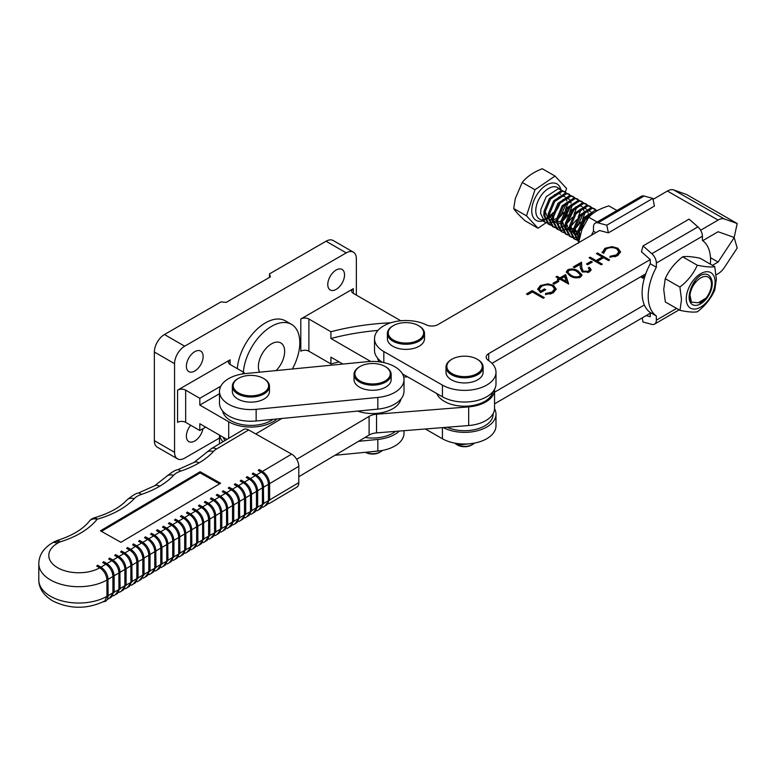 <?xml version="1.0" encoding="UTF-8"?>
<svg xmlns="http://www.w3.org/2000/svg" width="776" height="776" viewBox="0 0 776 776"><rect width="100%" height="100%" fill="white"/><g stroke="black" fill="none" stroke-linecap="round" stroke-linejoin="round"><path stroke-width="1.16" d="M276.101 370.579A18.566 10.719 120 0 0 280.796 342.934A18.566 10.719 120 0 0 271.513 343.855A18.566 10.719 120 0 0 259.562 372.199M336.154 289.39A11.853 6.848 120 0 0 343.904 278.943A11.853 6.848 120 0 0 342.08 269.447A11.853 6.848 120 0 0 336.154 270.038A11.853 6.848 120 0 0 328.413 280.485A11.853 6.848 120 0 0 330.227 289.981A11.853 6.848 120 0 0 336.154 289.39M190.673 425.229A11.853 6.848 120 0 0 188.83 441.592A11.853 6.848 120 0 0 194.757 441.001A11.853 6.848 120 0 0 202.943 428.701M194.757 371.025A11.853 6.848 120 0 0 202.497 360.578A11.853 6.848 120 0 0 200.683 351.082A11.853 6.848 120 0 0 194.757 351.673A11.853 6.848 120 0 0 187.016 362.12A11.853 6.848 120 0 0 188.83 371.617A11.853 6.848 120 0 0 194.757 371.025M292.397 368.988A39.993 23.086 120 0 0 291.514 324.378A39.993 23.086 120 0 0 271.513 326.366A39.993 23.086 120 0 0 243.363 372.15M291.514 324.378L285.452 320.886A39.993 23.086 120 0 0 265.46 322.865A39.993 23.086 120 0 0 237.301 368.658M219.492 393.723L199.81 405.082L228.697 421.756A31.428 18.139 0 0 0 277.119 418.943M244.246 373.712L244.246 372.664L230.103 364.497A5.713 3.298 180 0 1 228.435 362.169A5.713 3.298 180 0 1 230.103 359.831L177.588 390.153A5.713 3.298 180 0 1 185.668 390.153L199.81 398.321L199.81 405.082M185.668 390.153L185.668 422.348L199.81 430.505L199.81 423.745L226.912 439.391M205.669 427.12L199.81 430.505M185.668 422.348A5.713 3.298 0 0 0 177.588 422.348L177.588 390.153M400.804 320.769L353.322 293.357A5.713 3.298 180 0 1 351.654 291.029A5.713 3.298 180 0 1 353.322 288.691L300.807 319.014A5.713 3.298 180 0 1 308.887 319.014L330.915 331.74L330.915 338.501L370.676 361.451M308.887 319.014L308.887 351.208L330.915 363.925L330.915 357.164L342.876 364.06M339.141 361.907A178.538 103.082 0 0 0 330.915 363.925M308.887 351.208A5.713 3.298 0 0 0 300.807 351.208L300.807 319.014M174.561 363.682L154.356 352.023A14.288 8.245 -60 0 1 164.454 334.524L184.659 346.193A14.288 8.245 120 0 0 174.561 363.682L174.561 452.311A14.288 8.245 120 0 0 177.52 458.858A14.288 8.245 120 0 0 184.659 458.15L219.492 438.033M184.659 346.193L346.251 252.889A14.288 8.245 120 0 1 353.4 252.181A14.288 8.245 120 0 1 356.359 258.718L356.359 295.113M346.251 252.889L326.056 241.229L269.495 273.88L269.495 277.381M326.056 241.229A14.288 8.245 -60 0 1 333.195 240.521L353.4 252.181M269.495 273.88L270.407 276.857L226.165 302.397L221.014 301.874L164.454 334.524M177.52 458.858L157.315 447.189A14.288 8.245 -60 0 1 154.356 440.652L174.561 452.311M154.356 352.023L154.356 440.652M390.755 322.787A178.538 103.082 0 0 0 330.915 331.74M244.246 372.664L241.802 374.08M220.84 386.176L199.81 398.321M377.97 330.411A178.538 103.082 0 0 0 330.915 338.501M377.582 358.143A28.566 16.49 0 0 0 378.542 360.83A28.566 16.49 0 0 0 379.115 361.82M223.1 437.189A28.566 16.49 0 0 0 225.089 440.477M222.557 410.911A28.566 16.49 0 0 0 230.714 420.592A28.566 16.49 0 0 0 273.074 419.341M436.762 393.529A28.566 16.49 0 0 0 483.322 402.162A28.566 16.49 0 0 0 492.925 391.705M447.083 427.256A28.566 16.49 0 0 0 477.143 429.021A28.566 16.49 0 0 0 493.129 414.219L493.129 413.666M296.675 459.324L369.104 416.392A12.852 7.421 180 0 1 376.554 414.219L468.665 406.876A29.992 17.315 0 0 0 494.555 389.727A29.992 17.315 0 0 0 494.545 389.319M407.536 376.787L403.724 377.097M281.843 418.477L255.75 433.939M298.799 476.726L369.104 435.055A12.852 7.421 180 0 1 376.554 432.882L468.665 425.539A29.992 17.315 0 0 0 494.555 408.38L494.555 389.727M130.882 549.408L136.508 545.654L133.443 543.928L132.589 544.849L135.664 546.576A10.001 5.849 -120.7 0 1 142.823 558.759L142.823 575.094L143.832 575.084L143.832 574.512M137.323 581.699L140.757 579.662A10.001 5.849 -120.7 0 0 142.823 575.094L138.05 577.916M120.92 542.308L220.588 483.244L200.121 471.73L100.453 530.803L120.92 542.308M136.857 545.858L141.639 543.025L138.574 541.299L139.564 540.707M149.283 574.609L152.717 572.572A10.001 5.849 -120.7 0 0 154.783 568.003L154.783 551.678L155.995 551.377C155.559 545.906 153.056 541.638 148.468 538.563L145.403 536.837L144.549 537.758L147.624 539.485L148.614 538.893M148.817 538.767L153.599 535.935L150.534 534.208L151.524 533.626M161.243 567.518L164.677 565.491A10.001 5.849 -120.7 0 0 166.743 560.912L166.743 544.587L167.956 544.286C167.519 538.816 165.016 534.548 160.428 531.473L157.363 529.746L156.51 530.668L159.584 532.394L160.574 531.803M160.778 531.686L165.56 528.854L162.494 527.127L163.484 526.535M173.203 560.437L176.637 558.4A10.001 5.849 -120.7 0 0 178.703 553.822L178.703 537.496L179.916 537.205C179.479 531.735 176.976 527.457 172.388 524.392L169.323 522.665L168.47 523.577L171.544 525.303L172.534 524.712M172.738 524.595L177.52 521.763L174.454 520.036L175.444 519.445M185.163 553.346L188.597 551.309A10.001 5.849 -120.7 0 0 190.663 546.74L190.663 530.406L191.876 530.115C191.439 524.644 188.937 520.376 184.349 517.301L181.283 515.574L180.43 516.496L183.505 518.222L184.494 517.631M184.698 517.505L189.48 514.672L186.415 512.946L187.404 512.354M197.123 546.255L200.557 544.218A10.001 5.849 -120.7 0 0 202.623 539.65L202.623 523.325L203.836 523.024C203.399 517.553 200.897 513.285 196.309 510.21L193.243 508.484L192.39 509.405L195.465 511.132L196.454 510.54M196.658 510.414L201.44 507.582L198.375 505.855L199.364 505.273M209.084 539.165L212.517 537.137A10.001 5.849 -120.7 0 0 214.583 532.559L214.583 516.234L215.796 515.933C215.359 510.462 212.857 506.195 208.269 503.12L205.204 501.393L204.35 502.315L207.425 504.041L208.414 503.449M208.618 503.333L213.4 500.501L210.335 498.774L211.324 498.182M221.044 532.084L224.477 530.047A10.001 5.849 -120.7 0 0 226.543 525.468L226.543 509.143L227.756 508.852C227.319 503.382 224.817 499.104 220.229 496.039L217.164 494.312L216.31 495.224L219.385 496.95L220.374 496.359M220.578 496.242L225.36 493.41L222.295 491.683L223.294 491.092M233.004 524.993L236.438 522.956A10.001 5.849 -120.7 0 0 238.504 518.387L238.504 502.053L239.716 501.762C239.28 496.291 236.777 492.023 232.189 488.948L229.124 487.221L228.27 488.143L231.345 489.869L232.334 489.278M232.538 489.152L237.32 486.319L234.255 484.593L235.254 484.001M244.964 517.902L248.398 515.865A10.001 5.849 -120.7 0 0 250.464 511.297L250.464 494.972L251.676 494.671C251.24 489.2 248.737 484.932 244.149 481.857L241.084 480.131L240.23 481.052L243.305 482.779L244.294 482.187M244.498 482.071L249.28 479.228L246.215 477.502L247.214 476.92M256.924 510.812L260.358 508.784A10.001 5.849 -120.7 0 0 262.424 504.206L262.424 487.881L263.636 487.58C263.2 482.109 260.697 477.841 256.109 474.766L253.044 473.04L252.19 473.961L255.265 475.688L256.255 475.096M256.458 474.98L261.24 472.147L258.175 470.421L259.174 469.829M262.443 471.43L291.64 454.125L248.669 429.962L216.533 449.003A18.566 10.719 0 0 0 213.39 451.506A84.002 48.5 180 0 1 199.102 462.865A10.001 5.839 -120.6 0 0 194.01 462.428A10.001 10.001 0 0 0 194 462.438L177.52 469.8C175.657 469.8 171.903 472.089 166.248 476.677L154.647 485.757A10.001 10.001 0 0 0 154.628 485.766L138.147 493.138C136.285 493.129 132.531 495.428 126.886 500.016A10.001 7.188 -137 0 1 134.19 498.677A84.002 48.5 180 0 1 97.165 519.222A10.001 7.421 -141.6 0 0 89.327 521.181L89.327 521.181C83.003 529.203 72.255 535.653 57.104 540.533A10.001 3.812 73 0 1 60.024 541.929A4.287 2.473 0 0 0 58.957 542.395L57.308 543.375A29.992 17.315 0 0 0 57.86 567.857A29.992 17.315 0 0 0 99.774 567.828L100.773 567.246M57.308 543.375A10.001 5.849 59.3 0 0 52.215 542.938C43.466 548.322 39.004 555.218 38.8 563.618A39.993 23.086 180 0 0 50.886 580.157A39.993 23.086 180 0 0 106.933 580.021L108.155 579.73C107.718 574.259 105.216 569.991 100.628 566.917L97.563 565.19L96.709 566.111L99.774 567.828C104.129 570.758 106.516 574.822 106.933 580.021L106.933 596.356L107.951 596.346L107.951 595.774M100.977 567.12L105.759 564.288L102.694 562.561L103.683 561.979M113.403 595.871L116.837 593.844A10.001 5.849 -120.7 0 0 118.903 589.265L118.903 572.94L120.115 572.639C119.679 567.169 117.176 562.901 112.588 559.826L109.523 558.099L108.669 559.021L111.744 560.747L112.733 560.156M112.937 560.039L117.719 557.207L114.654 555.48L115.643 554.888M125.363 588.79L128.797 586.753A10.001 5.849 -120.7 0 0 130.863 582.175L130.863 565.85L132.075 565.558C131.639 560.088 129.136 555.81 124.548 552.745L121.483 551.018L120.629 551.93L123.704 553.657L124.694 553.065M124.897 552.948L129.679 550.116L126.614 548.389L127.604 547.798M132.075 581.457L136.838 578.634L136.838 562.309L132.066 565.141M130.678 549.524L129.679 550.116A10.001 5.849 59.3 0 1 136.838 562.309L138.05 562.008L138.05 578.343L136.838 578.634A10.001 5.849 59.3 0 1 134.781 583.203L131.348 585.24M126.09 568.682L130.863 565.85A10.001 5.849 -120.7 0 0 123.704 553.657L118.922 556.489M144.035 574.376L148.798 571.543L148.798 555.218L144.026 558.051M142.638 542.434L141.639 543.025A10.001 5.849 59.3 0 1 148.798 555.218L150.011 554.927L150.011 571.252L148.798 571.543A10.001 5.849 59.3 0 1 146.742 576.122L143.308 578.149M150.011 554.5L154.783 551.678A10.001 5.849 -120.7 0 0 147.624 539.485L142.842 542.317M120.115 588.548L124.878 585.725L124.878 569.4L120.105 572.222M118.718 556.615L117.719 557.207A10.001 5.849 59.3 0 1 124.878 569.4L126.09 569.099L126.09 585.424L124.878 585.725A10.001 5.849 59.3 0 1 122.821 590.293L119.388 592.33M114.13 575.773L118.903 572.94A10.001 5.849 -120.7 0 0 111.744 560.747L106.962 563.58M108.155 595.638L112.918 592.806L112.918 576.481L108.145 579.313M106.758 563.706L105.759 564.288A10.001 5.849 59.3 0 1 112.918 576.481L114.13 576.19L114.13 592.515L112.918 592.806A10.001 5.849 59.3 0 1 110.861 597.384L107.427 599.421M104.828 600.954L106.933 596.356A39.993 23.086 0 0 1 50.886 596.482A39.993 23.086 0 0 1 38.8 579.944C38.819 588.305 43.534 595.337 52.962 601.07C70.286 609.344 87.572 609.305 104.828 600.954M167.956 560.194L172.718 557.372L172.718 541.047L167.946 543.869M166.559 528.262L165.56 528.854A10.001 5.849 59.3 0 1 172.718 541.047L173.931 540.746L173.931 557.071L172.718 557.372A10.001 5.849 59.3 0 1 170.662 561.94L167.228 563.977M161.971 547.419L166.743 544.587A10.001 5.849 -120.7 0 0 159.584 532.394L154.802 535.227M173.931 540.329L178.703 537.496A10.001 5.849 -120.7 0 0 171.544 525.303L166.762 528.136M155.995 567.285L160.758 564.462L160.758 548.128L155.986 550.96M154.599 535.353L153.599 535.935A10.001 5.849 59.3 0 1 160.758 548.128L161.971 547.837L161.971 564.162L160.758 564.462A10.001 5.849 59.3 0 1 158.702 569.031L155.268 571.068M209.811 519.066L214.583 516.234A10.001 5.849 -120.7 0 0 207.425 504.041L202.643 506.873M203.836 538.932L208.599 536.109L208.599 519.774L203.826 522.607M202.439 507L201.44 507.582A10.001 5.849 59.3 0 1 208.599 519.774L209.811 519.483L209.811 535.809L208.599 536.109A10.001 5.849 59.3 0 1 206.542 540.678L203.108 542.715M197.851 526.147L202.623 523.325A10.001 5.849 -120.7 0 0 195.465 511.132L190.683 513.964M215.796 531.841L220.568 529.019L220.568 512.693L215.786 515.516M214.399 499.909L213.4 500.501A10.001 5.849 59.3 0 1 220.568 512.693L221.781 512.393L221.781 528.718L220.568 529.019A10.001 5.849 59.3 0 1 218.502 533.587L215.068 535.624M221.771 511.976L226.543 509.143A10.001 5.849 -120.7 0 0 219.385 496.95L214.603 499.783M191.876 546.023L196.638 543.19L196.638 526.865L191.866 529.698M190.479 514.081L189.48 514.672A10.001 5.849 59.3 0 1 196.638 526.865L197.851 526.574L197.851 542.899L196.638 543.19A10.001 5.849 59.3 0 1 194.582 547.769L191.148 549.796M185.891 533.238L190.663 530.406A10.001 5.849 -120.7 0 0 183.505 518.222L178.722 521.055M179.916 553.104L184.678 550.281L184.678 533.956L179.906 536.788M178.519 521.171L177.52 521.763A10.001 5.849 59.3 0 1 184.678 533.956L185.891 533.655L185.891 549.99L184.678 550.281A10.001 5.849 59.3 0 1 182.622 554.85L179.188 556.887M239.716 517.67L244.489 514.837L244.489 498.512L239.706 501.344M238.319 485.727L237.32 486.319A10.001 5.849 59.3 0 1 244.489 498.512L245.701 498.221L245.701 514.546L244.489 514.837A10.001 5.849 59.3 0 1 242.422 519.416L238.989 521.443M233.731 504.885L238.504 502.053A10.001 5.849 -120.7 0 0 231.345 489.869L226.563 492.702M245.691 497.794L250.464 494.972A10.001 5.849 -120.7 0 0 243.305 482.779L238.523 485.611M227.756 524.751L232.528 521.928L232.528 505.603L227.746 508.435M226.359 492.818L225.36 493.41A10.001 5.849 59.3 0 1 232.528 505.603L233.741 505.302L233.741 521.637L232.528 521.928A10.001 5.849 59.3 0 1 230.462 526.497L227.029 528.534M257.651 490.713L262.424 487.881A10.001 5.849 -120.7 0 0 255.265 475.688L250.483 478.52M251.676 510.579L256.449 507.756L256.449 491.421L251.666 494.254M250.279 478.647L249.28 479.228A10.001 5.849 59.3 0 1 256.449 491.421L257.661 491.13L257.661 507.455L256.449 507.756A10.001 5.849 59.3 0 1 254.382 512.325L250.949 514.362M263.636 503.488L268.409 500.665L268.409 484.34L263.627 487.163M262.24 471.556L261.24 472.147A10.001 5.849 59.3 0 1 268.409 484.34L269.621 484.04L269.621 500.365L268.409 500.665A10.001 5.849 59.3 0 1 266.343 505.234L262.909 507.271M291.64 454.125A10.001 5.849 59.3 0 1 298.799 466.318L298.799 482.643A10.001 5.849 59.3 0 1 296.742 487.221L268.884 503.731M216.533 449.003A10.001 5.849 -120.7 0 0 211.441 448.567L243.577 429.526A10.001 5.849 59.3 0 1 248.669 429.962M154.647 485.757A10.001 5.839 -120.6 0 1 159.73 486.203A84.002 48.5 180 0 0 173.562 475.339A18.566 10.719 0 0 1 180.662 471.129A84.002 48.5 180 0 0 199.102 462.865A10.001 5.849 -120.7 0 0 194 462.438L205.989 452.951A10.001 7.226 -137.8 0 1 213.39 451.506M134.19 498.677A18.566 10.719 0 0 1 141.3 494.467A84.002 48.5 180 0 0 159.73 486.203A10.001 5.849 -120.7 0 0 154.628 485.766M126.886 500.016C119.873 507.523 109.057 513.44 94.449 517.767A10.001 3.589 74.2 0 1 97.165 519.222A84.002 48.5 180 0 1 60.024 541.929M219.579 483.836L200.121 472.894L101.462 531.366M200.121 472.894L200.121 471.73M357.581 411.086A28.566 16.49 0 0 0 400.95 399.039M365.06 437.46A28.566 16.49 0 0 0 395.547 431.369M403.578 376.544A31.428 18.139 0 0 0 367.358 361.674L245.672 373.547A31.428 18.139 0 0 0 219.492 391.434A31.428 18.139 0 0 0 256.148 409.33L377.834 397.448A31.428 18.139 0 0 0 404.015 379.561A31.428 18.139 0 0 0 403.578 376.544M219.492 391.434L219.492 403.103A31.428 18.139 0 0 0 256.148 420.99L377.834 409.117A31.428 18.139 0 0 0 404.015 391.23L404.015 379.561M358.541 441.321L377.834 439.439A31.428 18.139 0 0 0 399.349 431.068M219.637 435.19A31.428 18.139 0 0 0 222.974 441.728M334.98 455.279L377.834 451.099A31.428 18.139 0 0 0 404.015 433.212L404.015 430.69M646.136 315.609L650.269 316.705L650.269 312.495A44.28 25.462 -60.2 0 1 650.269 263.762L650.269 259.553L641.451 251.793L643.023 245.934L689.088 219.123L697.905 226.883A8.575 4.966 -120.2 0 1 702.416 236.224L702.416 240.434A44.28 25.462 -60.2 0 1 710.564 260.057A44.28 25.462 -60.2 0 1 710.37 264.141M643.023 245.934L651.84 253.703A8.575 4.966 59.8 0 1 656.351 263.045L656.351 267.245A44.28 25.462 -60.2 0 0 656.351 315.977L656.351 320.187A8.575 4.966 59.8 0 1 654.575 324.106A8.575 4.966 59.8 0 1 651.84 324.358L643.023 322.03L642.179 317.908M650.269 263.762L656.351 267.245M650.269 312.495L656.351 315.977M679.97 310.351L665.323 301.961L663.722 289.429L665.255 278.681C668.97 270.232 674.771 262.948 682.637 256.827L697.284 265.217C693.56 273.656 687.769 280.941 679.902 287.071L681.503 299.604L679.97 310.351C687.837 312.01 693.657 312.485 697.43 311.777C705.268 305.695 711.058 298.411 714.812 289.923L716.345 279.185L714.745 266.643C711 267.342 705.18 266.866 697.284 265.217M686.275 298.847A20.457 11.756 -60.2 0 1 700.631 273.724A20.457 11.756 -60.2 0 1 715.084 281.96A20.457 11.756 -60.2 0 1 700.728 307.073A20.457 11.756 -60.2 0 1 686.275 298.847M711.262 278.836C709.409 274.132 705.82 272.968 700.515 275.334C695.267 279.302 691.765 284.685 690 291.485A16.422 9.448 -60.2 0 0 689.117 297.179A16.422 9.448 -60.2 0 0 689.117 297.247A16.422 9.448 -60.2 0 0 700.747 303.775A16.422 9.448 -60.2 0 0 712.252 283.618A16.422 9.448 -60.2 0 0 711.262 278.836L711.893 283.618L710.748 288.934M695.102 281.436L690 291.485M665.255 278.681L679.902 287.071M682.637 256.827C686.382 256.119 692.202 256.594 700.097 258.253L714.745 266.643M578.421 243.266L582.01 229.347L588.741 217.231C593.368 212.284 600.081 208.501 608.859 205.882L616.92 210.5M597.113 222.023L588.741 217.231M699.884 303.338L706.044 298.1A15.287 8.788 119.8 0 0 711.088 287.508A15.287 8.788 119.8 0 0 711.447 284.035A15.287 8.788 119.8 0 0 702.018 277.245A15.287 8.788 119.8 0 0 690.271 293.289A15.287 8.788 119.8 0 0 691.426 302.155L689.583 293.183M571.96 206.193L569.788 211.955M568.119 214.855L562.154 221.635M560.873 222.596L557.731 224.39M550.873 225.244L549.175 224.555L544.878 216.009L545.121 211.838L550.494 199.054L562.561 191.138L566.49 193.04M565.064 191.847L561.465 190.518L549.408 198.433L544.034 211.208L543.782 215.388L548.079 223.924L549.175 224.555M548.642 224.215L550.427 224.759M562.522 219.724L564.414 217.726L570.864 205.572M567.702 203.758L565.529 209.51M563.861 212.42L557.895 219.191L563.269 206.368L575.336 198.452L579.265 200.353M556.615 220.161L553.472 221.955M552.531 222.334L550.068 222.964M549.292 223.042L547.255 222.945M546.614 222.809L544.907 222.111L540.61 213.575L540.862 209.394L546.236 196.619L558.303 188.704L562.29 190.605M644.419 277.915L643.314 275.267M642.567 275.703L644.235 278.535M640.685 276.799L642.877 278.206L640.976 276.625M579.323 238.3L579.197 231.345L584.57 218.57L597.161 210.703M597.549 210.48L595.541 210.024L583.484 217.94L578.101 230.724L577.858 234.895L579.003 239.891M594.882 208.919L591.283 207.59L579.216 215.505L573.842 228.28L573.6 232.46L577.897 240.996L578.712 241.462L574.686 233.081L574.938 228.91L580.312 216.126L592.379 208.21L596.298 210.112M578.954 240.124L577.072 240.017M576.432 239.881L574.725 239.183L570.428 230.647L570.68 226.466L576.054 213.691L588.111 205.776L592.039 207.667M590.623 206.484L587.025 205.145L574.958 213.06L569.584 225.845L569.341 230.016L573.639 238.562L574.725 239.183M574.192 238.843L575.976 239.396M579.817 236.214L579.032 236.583M578.081 236.961L575.617 237.592M574.851 237.679L572.814 237.582M572.174 237.437L570.467 236.748L566.17 228.202L566.422 224.031L571.796 211.247L583.853 203.331L587.781 205.233M586.365 204.039L582.766 202.711L570.7 210.626L565.326 223.401L565.083 227.581L569.38 236.117L570.467 236.748M569.933 236.408L571.718 236.952M588.994 215.951L588.557 217.493M582.504 228.163L579.265 231.326M577.907 232.354L575.938 233.576M567.906 235.002L566.208 234.304L561.911 225.767L562.163 221.587L567.537 208.812L579.594 200.897L583.523 202.788M582.107 201.605L578.508 200.266L566.441 208.181L561.067 220.966L560.815 225.137L565.112 233.683L566.208 234.304M565.675 233.964L567.46 234.517M579.556 229.483L581.457 227.484L588.072 214.612M584.735 213.507L582.563 219.269M580.894 222.169L574.929 228.949M573.648 229.919L571.679 231.132M563.648 232.567L561.95 231.869L557.653 223.333L557.895 219.152M577.848 199.16L574.25 197.831L562.183 205.747L556.809 218.522L556.557 222.702L560.854 231.238L561.95 231.869M580.477 211.072L578.304 216.834M576.636 219.734L570.67 226.514M569.39 227.475L566.257 229.269M565.306 229.647L562.842 230.278M562.076 230.365L560.029 230.268M559.389 230.123L557.692 229.424L553.395 220.888L553.637 216.708L559.011 203.933L571.078 196.018L575.006 197.919M573.59 196.726L569.982 195.387L557.925 203.312L552.551 216.087L552.299 220.268L556.596 228.804L557.692 229.424M576.219 208.628L574.046 214.389M572.378 217.299L566.49 224.012M565.132 225.04L561.999 226.825M561.048 227.213L558.584 227.843M557.808 227.921L555.771 227.824M555.131 227.688L553.433 226.99L549.136 218.454L549.379 214.273L554.753 201.498L566.82 193.573L570.748 195.474M569.332 194.291L565.723 192.952L553.666 200.868L548.293 213.652L548.04 217.823L552.337 226.369L553.433 226.99M552.9 226.65L554.685 227.203M566.781 222.169L568.672 220.171L575.297 207.299M583.649 212.886L583.814 212.178M565.384 192.05L566.567 188.422L555.024 176.045L542.249 168.741C533.529 172.117 526.846 176.685 522.219 182.447L515.235 198.772L513.722 208.531C515.497 211.47 519.348 215.592 525.265 220.917L538.04 228.222L546.149 222.673M555.024 176.045L534.984 189.761L526.487 215.844L538.04 228.222M526.487 215.844L513.722 208.531M534.984 189.761L522.219 182.447M706.044 298.1L698.284 302.756L691.426 302.155M579.992 235.535L579.274 230.86M588.518 214.215L593.378 213.157M577.955 236.059L575.016 228.425M584.25 211.78L588.208 210.587L590.507 211.392M591.283 212.197L592.156 214.098M577.848 234.662L574.783 234.236M573.687 233.615L570.758 225.981M579.992 209.336L583.94 208.152L586.249 208.957M587.025 209.762L588.13 213.002M588.159 214.535L586.908 219.928M583.717 225.535L579.497 229.744M578.11 230.656L574.677 232.053M573.59 232.218L570.525 231.791M569.429 231.18L566.499 223.546M575.734 206.901L579.682 205.708L581.99 206.513M582.766 207.318L583.872 210.568M583.901 212.09L578.353 224.439L575.239 227.31M573.852 228.222L570.408 229.609M569.332 229.783L566.267 229.356M565.17 228.736L562.241 221.102M562.959 199.587L566.907 198.394L569.215 199.199M569.991 200.004L571.087 203.244M571.126 204.777L565.568 217.125L562.455 219.996M561.077 220.898L557.634 222.295M556.547 222.469L553.482 222.033M552.396 221.422L549.457 213.788M558.701 197.143L562.648 195.959L564.957 196.764M565.733 197.57L566.829 200.809M566.858 202.332L561.31 214.69L558.196 217.552M556.819 218.463L553.375 219.86M552.289 220.025L549.224 219.598M548.137 218.987L545.198 211.353M554.442 194.708L558.39 193.515L560.65 194.291M454.775 443.115A11.281 6.518 0 0 0 456.579 444.483A11.281 6.518 0 0 0 456.841 444.619A11.281 6.518 0 0 0 472.545 444.483L471.527 445.065A9.855 5.694 180 0 1 457.821 445.191A9.855 5.694 180 0 1 457.597 445.065A9.855 5.694 180 0 1 457.365 444.929M472.545 444.483A11.281 6.518 0 0 0 474.349 443.115M452.447 373.857A17.712 10.224 0 0 0 477.288 373.518A17.712 10.224 0 0 0 477.085 359.172A17.712 10.224 0 0 0 476.677 358.939A17.712 10.224 0 0 0 452.039 359.172A17.712 10.224 0 0 0 452.447 373.857M477.385 359.346A18.566 10.719 180 0 1 477.696 359.521A18.566 10.719 180 0 1 483.128 367.096A18.566 10.719 180 0 1 471.944 376.932A18.566 10.719 180 0 1 451.855 374.915A18.566 10.719 180 0 1 445.996 367.096A18.566 10.719 180 0 1 451.428 359.521A18.566 10.719 180 0 1 451.739 359.346M445.996 367.096L445.996 372.228A18.566 10.719 0 0 0 451.855 380.046A18.566 10.719 0 0 0 471.944 382.064A18.566 10.719 0 0 0 483.128 372.228L483.128 367.096M460.294 443.853L460.294 444.861L473.156 443.329M456.695 443.445L460.294 444.861M365.554 452.301A11.281 6.518 0 0 0 380.57 451.816L379.561 452.398A9.855 5.694 180 0 1 365.622 452.398L365.622 452.398M380.57 451.816A11.281 6.518 0 0 0 382.374 450.449M385.72 366.854L385.119 366.505A17.712 10.224 0 0 0 360.074 366.505A17.712 10.224 0 0 0 360.074 380.967A17.712 10.224 0 0 0 385.119 380.967A17.712 10.224 0 0 0 385.119 366.505L385.72 366.854A18.566 10.719 180 0 1 391.162 374.43A18.566 10.719 180 0 1 379.697 384.333A18.566 10.719 180 0 1 359.463 382.015A18.566 10.719 180 0 1 354.021 374.43A18.566 10.719 180 0 1 359.463 366.854A18.566 10.719 180 0 1 359.773 366.679M354.021 374.43L354.021 379.561A18.566 10.719 0 0 0 359.463 387.146A18.566 10.719 0 0 0 379.697 389.465A18.566 10.719 0 0 0 391.162 379.561L391.162 374.43M368.328 452.03L381.181 450.662M264.044 378.727L263.433 378.378A17.712 10.224 0 0 0 238.387 378.378A17.712 10.224 0 0 0 238.387 392.84A17.712 10.224 0 0 0 263.433 392.84A17.712 10.224 0 0 0 263.433 378.378L264.044 378.727A18.566 10.719 180 0 1 269.476 386.303A18.566 10.719 180 0 1 258.02 396.206A18.566 10.719 180 0 1 237.786 393.888A18.566 10.719 180 0 1 232.344 386.303A18.566 10.719 180 0 1 237.786 378.727A18.566 10.719 180 0 1 238.096 378.552M232.344 386.303L232.344 391.434A18.566 10.719 0 0 0 237.786 399.019A18.566 10.719 0 0 0 258.02 401.337A18.566 10.719 0 0 0 269.476 391.434L269.476 386.303M389.746 328.704A17.712 10.224 0 0 0 398.786 342.187A17.712 10.224 0 0 0 422.144 336.968A17.712 10.224 0 0 0 418.468 325.61A17.712 10.224 0 0 0 393.422 325.61A17.712 10.224 0 0 0 389.746 328.704M418.768 325.784A18.566 10.719 180 0 1 419.079 325.959A18.566 10.719 180 0 1 424.511 333.535A18.566 10.719 180 0 1 422.93 337.87A18.566 10.719 180 0 1 402.104 344.02A18.566 10.719 180 0 1 387.379 333.535A18.566 10.719 180 0 1 388.96 329.199A18.566 10.719 180 0 1 392.811 325.959A18.566 10.719 180 0 1 393.122 325.784M387.379 333.535L387.379 338.666A18.566 10.719 0 0 0 402.104 349.151A18.566 10.719 0 0 0 422.93 343.002A18.566 10.719 0 0 0 424.511 338.666L424.511 333.535M606.803 225.195L608.374 232.858L654.44 206.038L652.868 198.375L644.051 196.047A8.575 4.966 -120.2 0 0 641.315 196.299L595.25 223.119A8.575 4.966 59.8 0 1 597.986 222.857L606.803 225.195L652.868 198.375M608.374 232.858L599.557 230.52L437.984 324.581A8.575 4.947 180 0 1 426.334 324.863A31.428 18.139 0 0 0 392.782 322.195A31.428 18.139 0 0 0 374.517 338.666A31.428 18.139 0 0 0 383.819 351.547L442.436 385.109A31.428 18.139 0 0 0 476.648 388.98A31.428 18.139 0 0 0 495.99 372.228A31.428 18.139 0 0 0 488.298 360.345A8.575 4.947 180 0 1 486.203 357.105A8.575 4.947 180 0 1 488.686 353.613L650.269 259.553M595.919 232.645L593.475 231.238L593.475 227.038A8.575 4.966 59.8 0 1 595.25 223.119M593.475 231.238A44.28 25.462 119.8 0 0 591.467 235.235M569.982 275.829L566.286 271.862L567.799 269.738C571.66 268.447 575.132 268.884 578.217 271.076L582.019 275.034L580.535 277.1C576.655 278.419 573.134 278.002 569.982 275.829M702.746 240.667L718.091 231.733L734.183 237.437L737.2 223.517L686.488 194.475L673.704 189.945A14.288 8.216 -60.2 0 0 667.389 191.032L653.072 199.374M700.621 230.239L718.091 220.074A14.288 8.216 119.8 0 1 724.415 218.977L737.2 223.517M602.205 252.811L604.94 248.301L612.06 246.632L617.919 248.242L620.538 251.831L617.696 255.644L609.868 257.234L610.091 256.264L616.522 254.887L618.87 251.686L616.745 248.824C613.166 247.156 609.655 247.214 606.192 249.009L603.883 252.675L602.205 252.811L602.108 252.045M603.854 253.374L603.883 252.675M596.404 253.587L597.491 252.957L609.606 259.95L608.52 260.581L603.553 257.71L597.336 261.299L602.302 264.17L601.216 264.8L589.1 257.797L590.187 257.176L596.094 260.581L602.302 256.992L596.404 253.587M586.452 263.995L591.118 261.299L592.36 262.016L587.704 264.713L586.452 263.995M583.222 271.27L588.305 271.173L589.508 269.582L588.324 267.933L589.411 267.313L591.137 269.689L589.498 271.92L582.233 271.959L580.332 268.03L580.128 264.412L574.492 267.671L573.251 266.954L581.486 262.201L581.796 267.807L583.222 271.27L581.796 267.807M559.884 277.895L565.636 274.578L568.653 283.958L560.039 279.244L558.642 280.049L557.401 279.331L558.798 278.526L556.004 276.906L557.09 276.285L559.884 277.895L559.884 279.059L565.636 275.742L565.636 274.578M552.89 283.366L557.556 280.679L558.798 281.397L554.142 284.084L552.89 283.366M553.521 285.345L556.198 289.021L553.366 292.785L545.547 294.55L545.596 293.503L552.163 292.048L554.5 288.866L552.483 286.005C548.739 284.375 545.101 284.482 541.561 286.325L539.291 289.254L540.465 291.262L544.5 288.934L545.751 289.652L540.62 292.61L537.729 288.973L540.406 285.549L547.953 283.841L553.521 285.345L553.521 286.509L556.14 289.603M526.477 293.959L532.229 290.631L544.345 297.635L543.258 298.256L532.385 291.98L527.719 294.667L526.477 293.959M495.99 372.228L495.99 383.897A31.428 18.139 180 0 1 476.648 400.639A31.428 18.139 180 0 1 442.436 396.779L402.424 373.867M645.739 273.85L491.974 363.362M382.364 362.324A31.428 18.139 180 0 1 374.517 350.325L374.517 338.666M610.091 257.254L610.091 256.264M614.844 256.817L616.522 256.051L616.522 254.887M616.522 256.051L618.87 252.86L618.87 251.686M602.166 252.636L604.94 249.465L604.94 248.301M604.94 249.465L607.812 248.262M612.06 247.612L612.06 246.632M616.745 248.824L617.919 249.406L617.919 248.242M617.919 249.406L620.48 252.423M597.413 254.169L597.491 252.957M597.491 254.121L608.597 260.542M601.293 264.752L597.336 262.463L597.336 261.299M590.109 258.389L590.187 257.176M590.187 258.34L596.094 261.745L596.094 260.581M596.094 261.745L602.302 258.156L602.302 256.992M587.471 264.577L591.118 262.463L591.118 261.299M587.684 272.638L588.305 271.173M588.305 272.337L589.508 269.582M589.13 268.642L589.411 267.313M589.411 268.477L591.05 270.261M574.259 267.536L581.486 263.365L581.486 262.201M581.486 263.365L581.796 268.971M566.383 272.454L567.799 270.902L567.799 269.738M567.799 270.902L569.438 270.271M576.258 271.222L578.217 272.24L578.217 271.076M578.217 272.24L581.922 275.606M578.925 277.73L580.312 274.888L577.131 271.707C574.783 269.961 572.077 269.553 569.002 270.475L567.954 271.978L568.488 274.345L571.815 276.78M579.265 277.565L580.312 274.888M571.078 276.372L571.078 275.208C573.474 276.906 576.199 277.304 579.265 276.401M568.488 274.345L568.488 273.181L571.078 275.208M567.954 271.978L568.488 273.181M565.636 275.742L568.294 284.006M558.41 279.913L558.798 278.526M557.013 277.488L557.09 276.285M557.09 277.449L559.884 279.059M561.126 278.613L561.126 279.777L566.393 282.823L564.744 276.528L561.126 278.613L566.393 281.649M553.909 283.948L557.556 281.843L557.556 280.679M545.596 294.55L545.596 293.503M549.961 294.094L552.163 293.212L552.163 292.048M552.163 293.212L554.5 290.03L554.5 288.866M539.291 289.254L539.291 290.428L540.465 292.426L540.465 291.262M540.465 292.426L544.5 290.098L544.5 288.934M537.797 289.555L540.406 286.722L540.406 285.549M540.406 286.722L543.782 285.374M547.953 284.85L547.953 283.841M552.396 285.956L553.521 286.509M527.486 294.54L532.229 291.805L532.229 290.631M532.229 291.805L543.336 298.217M712.455 265.334L718.091 262.055L734.183 237.611L737.2 248.029L724.415 267.448A14.288 8.216 119.8 0 1 718.091 273.715L716.112 274.869M650.269 313.203L494.555 403.85M443.28 427.566A31.428 18.139 0 0 0 477.182 430.825A31.428 18.139 0 0 0 495.99 414.219L495.99 425.878A31.428 18.139 180 0 1 476.648 442.621A31.428 18.139 180 0 1 442.436 438.76L425.374 428.992M494.555 392.19L644.342 304.987M495.99 414.219A31.428 18.139 0 0 0 494.545 408.787M718.091 262.055L710.496 257.7M734.183 237.611L733.378 237.146M228.697 421.756L228.697 438.343M353.322 288.691L353.322 293.357M230.103 359.831L230.103 364.497M369.104 416.392L369.104 435.055M376.554 414.219L376.554 432.882M468.665 406.876L468.665 425.539M137.837 561.717L138.05 562.008C137.624 556.538 135.111 552.269 130.533 549.195L127.458 547.468M137.856 578.052L133.23 584.124M126.09 585.007L132.075 581.884L131.862 565.258M127.245 587.674L131.871 581.593M138.05 561.591L143.832 558.759L143.822 558.177M149.797 554.627L150.011 554.927C149.584 549.457 147.071 545.179 142.493 542.114L139.418 540.387M149.816 570.961L145.19 577.043M114.13 592.088L120.115 588.974L119.902 572.348M115.284 594.755L119.911 588.683M125.877 568.808L126.09 569.099C125.664 563.628 123.151 559.36 118.573 556.285L115.498 554.559M125.896 585.143L121.269 591.215M113.917 575.889L114.13 576.19C113.703 570.719 111.191 566.441 106.613 563.376L103.538 561.649M113.936 592.224L109.309 598.306M103.179 601.846L105.759 601.235L107.476 599.324L108.155 596.055L107.942 579.439M161.971 563.735L167.956 560.621L167.742 543.995M163.125 566.402L167.752 560.33M173.717 540.455L173.931 540.746C173.504 535.275 170.992 531.007 166.413 527.932L163.338 526.206M173.737 556.79L169.11 562.862M161.757 547.536L161.971 547.837C161.544 542.366 159.031 538.088 154.453 535.023L151.378 533.296M161.777 563.871L157.15 569.953M150.011 570.826L155.995 567.702L155.782 551.086M151.165 573.493L155.792 567.421M209.598 519.183L209.811 519.483C209.384 514.013 206.872 509.735 202.293 506.67L199.219 504.943M209.617 535.518L204.99 541.6M197.851 542.472L203.836 539.349L203.622 522.733M199.005 545.14L203.632 539.068M209.811 535.382L215.796 532.268L215.582 515.642M210.965 538.049L215.592 531.977M221.558 512.102L221.781 512.393C221.344 506.922 218.832 502.654 214.254 499.579L211.179 497.852M221.577 528.437L216.95 534.509M185.891 549.563L191.876 546.44L191.662 529.824M187.045 552.231L191.672 546.158M197.637 526.273L197.851 526.574C197.424 521.103 194.912 516.826 190.333 513.76L187.258 512.034M197.657 542.608L193.03 548.69M185.677 533.364L185.891 533.655C185.464 528.184 182.952 523.916 178.373 520.841L175.298 519.115M185.697 549.699L181.07 555.771M173.931 556.654L179.916 553.53L179.702 536.905M175.085 559.321L179.712 553.24M233.741 521.21L239.716 518.087L239.503 501.471M234.886 523.878L239.512 517.805M245.478 497.92L245.701 498.221C245.264 492.75 242.752 488.473 238.174 485.407L235.099 483.681M245.497 514.255L240.87 520.337M233.518 505.011L233.741 505.302C233.304 499.831 230.792 495.563 226.214 492.488L223.139 490.762M233.537 521.346L228.91 527.418M221.781 528.301L227.756 525.177L227.543 508.552M222.925 530.968L227.552 524.886M257.438 490.83L257.661 491.13C257.225 485.66 254.712 481.382 250.134 478.317L247.059 476.59M257.457 507.165L252.83 513.246M245.701 514.119L251.676 510.996L251.463 494.38M246.846 516.787L251.472 510.715M257.661 507.029L263.636 503.915L263.423 487.289M258.806 509.696L263.433 503.624M269.398 483.749L269.621 484.04C269.185 478.569 266.672 474.301 262.094 471.226L259.019 469.499M269.418 500.083L264.791 506.156M298.799 466.318L269.611 483.623M269.621 499.948L298.799 482.643M52.215 542.938L53.864 541.958A10.001 5.849 59.3 0 1 58.957 542.395M180.662 471.129A10.001 4.064 -108.3 0 0 177.52 469.8M173.562 475.339A10.001 7.188 -137 0 0 166.248 476.677M141.3 494.467A10.001 4.064 -108.3 0 0 138.147 493.138M139.205 580.584L144.035 574.793L144.035 558.468C143.599 552.997 141.096 548.729 136.508 545.654L136.654 545.984M377.834 397.448L377.834 409.117M256.148 409.33L256.148 420.99M377.834 439.439L377.834 451.099M697.905 226.883L651.84 253.703M702.416 236.224L656.351 263.045M676.585 308.411L656.351 320.187M542.793 220.898A21 12.076 -60.2 0 1 532.229 206.106A21 12.076 -60.2 0 1 546.508 185.008A21 12.076 -60.2 0 1 560.815 189.412L557.575 187.559A18.139 10.428 119.8 0 0 545.208 190.954A18.139 10.428 119.8 0 0 536.206 206.726A18.139 10.428 119.8 0 0 539.543 219.036L544.907 222.111M542.502 219.86A18.139 10.428 119.8 0 0 544.626 219.676M545.431 219.472A18.139 10.428 119.8 0 0 548.079 218.376M549.117 217.765A18.139 10.428 119.8 0 0 552.774 214.816M554.51 212.934A18.139 10.428 119.8 0 0 560.291 202.303M597.986 222.857L644.051 196.047M667.389 191.032L718.091 220.074M442.436 385.109L442.436 396.779M488.686 353.613L488.686 360.607M383.819 351.547L383.819 362.615M673.704 189.945L724.415 218.977M442.436 438.76L442.436 427.634M38.8 563.618L38.8 579.944M53.864 541.958L57.104 540.533M211.441 448.567L205.989 452.951M94.449 517.767A10.001 10.001 0 0 0 89.327 521.181M219.492 435.103L219.492 443.794M679.087 309.847L654.575 324.106M711.447 284.035L711.427 282.134M542.337 219.608L544.451 219.191M545.276 218.89L548.031 217.406M549.136 216.611L553.366 212.488M477.085 359.172L477.696 359.521M452.039 359.172L451.428 359.521M457.597 445.065L456.579 444.483M360.074 366.505L359.463 366.854M238.387 378.378L237.786 378.727M393.422 325.61L392.811 325.959M418.468 325.61L419.079 325.959"/></g></svg>
